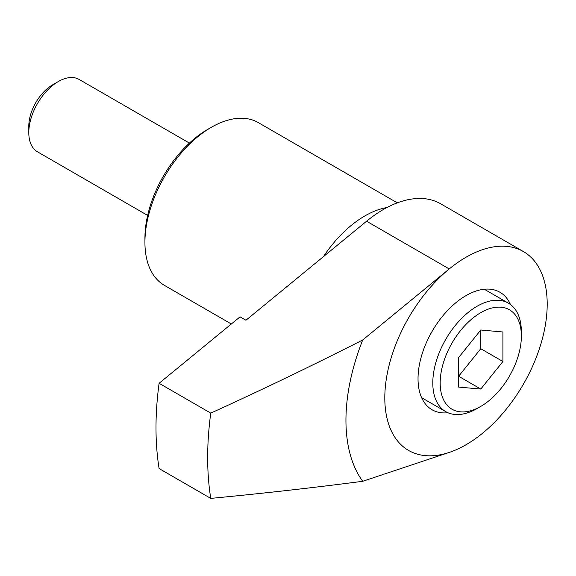 <?xml version="1.0" encoding="UTF-8"?>
<svg xmlns="http://www.w3.org/2000/svg" width="576" height="576" viewBox="0 0 576 576"><rect width="100%" height="100%" fill="white"/><g stroke="black" fill="none" stroke-linecap="round" stroke-linejoin="round"><path stroke-width="0.86" d="M366.581 221.22L245.945 320.249L240.041 316.843L159.098 383.292L210.766 413.122C262.274 389.686 312.926 365.306 362.707 339.984L449.244 268.942L366.581 221.22M448.308 452.722L362.707 481.291A169.783 98.028 -60 0 1 362.707 339.984M408.593 450.446L408.586 450.439A114.826 66.29 120 0 0 497.081 419.681A114.826 66.29 120 0 0 547.2 304.128A114.826 66.29 120 0 0 523.418 251.568A114.826 66.29 120 0 0 408.593 317.858A114.826 66.29 120 0 0 408.593 450.446A114.826 66.29 -60 0 1 408.586 450.439A114.826 66.29 -60 0 1 388.166 369.245A114.826 66.29 -60 0 1 449.244 268.942M362.707 481.291C312.912 487.786 262.267 493.481 210.766 498.384A313.157 180.799 -60 0 1 210.766 413.122M502.913 361.505L502.913 331.985L480.773 330.005L458.626 357.552L458.626 387.079L480.773 389.052L502.913 361.505L480.773 348.725L480.773 330.005M521.366 336.089A57.413 33.149 120 0 0 480.773 312.653A57.413 33.149 120 0 0 440.172 382.968A57.413 33.149 120 0 0 480.773 406.404A57.413 33.149 120 0 0 521.366 336.089L521.366 331.826A62.633 36.158 120 0 0 508.392 303.156A62.633 36.158 120 0 0 445.766 339.322A62.633 36.158 120 0 0 445.766 411.638A62.633 36.158 120 0 0 477.079 408.535L480.773 406.404M510.473 304.531A67.853 39.175 120 0 0 499.932 292.248A67.853 39.175 120 0 0 432.079 331.423A67.853 39.175 120 0 0 432.079 409.766A67.853 39.175 120 0 0 447.991 412.754M523.418 251.568L440.748 203.839A114.826 66.29 120 0 0 366.214 221.522M386.95 207.533A93.946 54.238 120 0 0 323.395 256.673M397.303 202.86L258.329 122.623A93.946 54.238 120 0 0 211.356 127.282A93.946 54.238 120 0 0 144.929 242.338A93.946 54.238 120 0 0 164.383 285.343L231.329 323.993M211.356 127.282L207.67 129.413A88.726 51.228 120 0 0 144.929 238.075L144.929 242.338M189.396 143.093L79.2 79.474A41.753 24.106 120 0 0 58.327 81.54A41.753 24.106 120 0 0 28.8 132.682A41.753 24.106 120 0 0 37.447 151.79L147.643 215.417M58.327 81.54L52.661 84.809A33.746 19.483 120 0 0 28.8 126.144L28.8 132.682M210.766 498.384L159.098 468.554A313.157 180.799 -60 0 1 159.098 383.292M480.773 389.052L458.626 376.272L480.773 348.725M508.392 303.156L484.272 289.231M445.766 411.638L421.646 397.714"/></g></svg>
